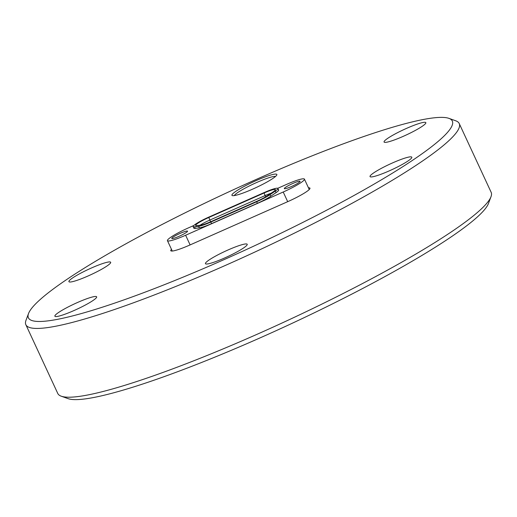 <?xml version="1.0" encoding="UTF-8"?>
<svg xmlns="http://www.w3.org/2000/svg" width="517" height="517" viewBox="0 0 517 517"><rect width="100%" height="100%" fill="white"/><g stroke="black" fill="none" stroke-linecap="round" stroke-linejoin="round"><path stroke-width="0.78" d="M277.745 188.304L286.25 184.537A21.72 2.772 155.1 0 1 304.429 179.128A21.72 2.772 155.1 0 1 304.403 179.554A21.72 2.772 155.1 0 1 283.213 192.007L287.698 201.675M300.08 181.473A8.686 1.112 155.1 0 1 292.648 185.978A8.686 1.112 155.1 0 1 284.453 188.718A8.686 1.112 155.1 0 1 284.337 188.447A8.686 1.112 155.1 0 1 292.79 183.477A8.686 1.112 155.1 0 1 300.08 181.461A8.686 1.112 155.1 0 1 300.08 181.473M187.535 231.338A8.686 1.112 155.1 0 1 180.103 235.842A8.686 1.112 155.1 0 1 171.909 238.583A8.686 1.112 155.1 0 1 171.793 238.311A8.686 1.112 155.1 0 1 180.246 233.341A8.686 1.112 155.1 0 1 187.542 231.325A8.686 1.112 155.1 0 1 187.535 231.338M88.187 275.929A23.019 2.94 155.1 0 1 68.916 281.662A23.019 2.94 155.1 0 1 91.406 268.006A23.019 2.94 155.1 0 1 110.677 262.274A23.019 2.94 155.1 0 1 88.187 275.929M74.157 310.478A23.019 2.94 155.1 0 1 54.886 316.21A23.019 2.94 155.1 0 1 77.376 302.555A23.019 2.94 155.1 0 1 96.647 296.823A23.019 2.94 155.1 0 1 74.157 310.478M224.721 257.938A23.019 2.94 155.1 0 1 205.449 263.67A23.019 2.94 155.1 0 1 227.939 250.015A23.019 2.94 155.1 0 1 247.21 244.282A23.019 2.94 155.1 0 1 224.721 257.938M389.32 170.843A23.019 2.94 155.1 0 1 370.043 176.575A23.019 2.94 155.1 0 1 392.532 162.92A23.019 2.94 155.1 0 1 411.803 157.187A23.019 2.94 155.1 0 1 389.32 170.843M403.35 136.294A23.019 2.94 155.1 0 1 384.073 142.026A23.019 2.94 155.1 0 1 406.562 128.371A23.019 2.94 155.1 0 1 425.84 122.639A23.019 2.94 155.1 0 1 403.35 136.294M252.664 189.132A24.758 3.167 155.1 0 1 232.295 195.581A24.758 3.167 155.1 0 1 256.122 180.614A24.758 3.167 155.1 0 1 276.834 174.908A24.758 3.167 155.1 0 1 252.664 189.132M275.535 176.446A23.019 2.94 -24.9 0 0 256.729 182.475A23.019 2.94 -24.9 0 0 234.304 195.581M256.684 179.225A233.684 29.863 155.1 0 1 448.937 118.367A233.684 29.863 155.1 0 1 224.035 259.624A233.684 29.863 155.1 0 1 28.545 313.502A233.684 29.863 155.1 0 1 256.684 179.225M448.937 118.367L455.761 120.804A238.893 30.529 155.1 0 1 459.225 123.531A238.893 30.529 155.1 0 1 225.851 265.208A238.893 30.529 155.1 0 1 25.85 324.695A238.893 30.529 155.1 0 1 25.999 320.288L28.545 313.502M459.225 123.531L491.15 192.305A238.893 30.529 155.1 0 1 491.001 196.712A238.893 30.529 155.1 0 1 257.77 333.982A238.893 30.529 155.1 0 1 61.239 396.196A238.893 30.529 155.1 0 1 57.775 393.469L25.85 324.695M491.001 196.712L488.455 203.498A233.684 29.863 155.1 0 1 260.316 337.775A233.684 29.863 155.1 0 1 68.063 398.633L61.239 396.196M308.462 187.813A22.845 2.921 155.1 0 1 309.961 188.149A22.845 2.921 155.1 0 1 287.639 201.701L189.894 245.006A22.845 2.921 155.1 0 1 170.765 250.7A22.845 2.921 155.1 0 1 171.47 249.336M193.843 225.477L188.66 227.777A21.72 2.772 -24.9 0 0 167.443 240.657A21.72 2.772 -24.9 0 0 185.622 235.248L283.213 192.007M277.913 188.459L278.637 190.023A16.273 2.081 155.1 0 1 278.618 190.34L278.618 190.346A16.273 2.081 155.1 0 1 276.072 192.621L270.734 196.26A16.273 2.081 155.1 0 1 257.401 203.317L211.569 223.622A16.273 2.081 155.1 0 1 199.368 227.881L195.29 228.417A16.273 2.081 155.1 0 1 193.869 228.21L193.138 226.646A16.273 2.081 155.1 0 1 193.158 226.33A16.273 2.081 155.1 0 1 209.036 216.991L264.29 192.511A16.273 2.081 155.1 0 1 277.913 188.459A16.273 2.081 155.1 0 1 277.894 188.783L277.887 188.789A16.273 2.081 155.1 0 1 275.348 191.057L270.01 194.696A16.273 2.081 155.1 0 1 256.678 201.753L210.839 222.058A16.273 2.081 155.1 0 1 198.644 226.317L194.566 226.853A16.273 2.081 155.1 0 1 193.138 226.646M208.842 217.47A13.494 1.725 -24.9 0 0 195.678 225.205A13.494 1.725 -24.9 0 0 195.749 225.58A13.494 1.725 -24.9 0 0 196.841 225.645L200.919 225.108A13.494 1.725 -24.9 0 0 211.033 221.58L256.871 201.275A13.494 1.725 -24.9 0 0 267.929 195.42L273.26 191.788A13.494 1.725 -24.9 0 0 275.374 189.901A13.494 1.725 -24.9 0 0 275.412 189.765A13.494 1.725 -24.9 0 0 264.09 192.99L208.842 217.47L209.831 220.074A11.988 1.532 -24.9 0 0 200.079 225.218M196.344 225.69L195.678 225.212L196.357 225.69M271.205 193.19A11.988 1.532 -24.9 0 0 265.079 195.594L209.831 220.074L210.613 221.767M190.114 244.909L185.622 235.248M195.29 228.417L194.566 226.853M199.368 227.881L198.644 226.317M211.569 223.622L210.839 222.058M257.401 203.317L256.678 201.753M270.734 196.26L270.01 194.696M276.072 192.621L275.348 191.057M277.894 188.783L278.618 190.34L277.887 188.789M264.09 192.99L265.654 196.841M309.25 189.513L304.429 179.128M172.264 251.042L167.443 240.657"/></g></svg>
